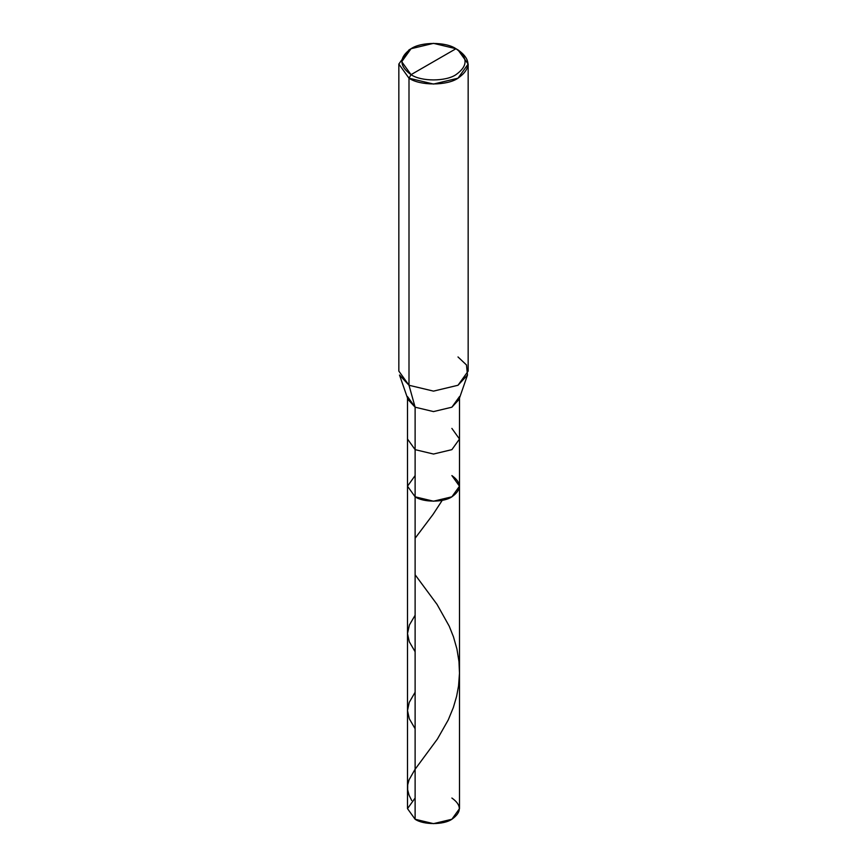 <?xml version="1.0" encoding="UTF-8"?>
<svg xmlns="http://www.w3.org/2000/svg" width="867" height="867" viewBox="0 0 867 867"><rect width="100%" height="100%" fill="white"/><g stroke="black" fill="none" stroke-linecap="round" stroke-linejoin="round"><path stroke-width="1.3" d="M451.88 475.582C461.797 482.659 461.797 489.736 451.88 496.813C443.611 502.535 423.389 502.535 415.12 496.813L415.12 449.648L415.12 496.813L407.501 486.203L415.12 496.813L433.5 501.202L451.88 496.813L459.499 486.203L459.499 808.64L451.88 819.25L433.5 823.65L415.12 819.25L415.12 496.813L407.501 486.203L415.12 475.582L407.501 486.203L415.12 496.813L433.5 501.202L451.88 496.813L459.499 486.203L451.88 475.582C461.797 482.659 461.797 489.736 451.88 496.813C443.611 502.535 423.389 502.535 415.12 496.813L415.12 819.25C423.389 824.983 443.611 824.983 451.88 819.25C461.797 812.184 461.797 805.107 451.88 798.03M415.12 798.03L407.501 808.64L415.12 819.25L407.501 808.64L407.501 439.027L415.12 449.648L433.5 454.037L451.88 449.648L459.499 439.027L451.88 428.417M411.034 74.66C398.918 66.022 398.918 57.374 411.034 48.725C421.145 41.724 445.855 41.724 455.966 48.725L411.034 74.66C421.145 81.661 445.855 81.661 455.966 74.66C468.082 66.022 468.082 57.374 455.966 48.725L458.004 49.907C471.225 59.335 471.225 68.764 458.004 78.203C446.982 85.833 420.018 85.833 408.996 78.203L433.5 84.066L458.004 78.203L468.158 64.05L458.004 49.907L455.966 48.725C468.082 57.374 468.082 66.022 455.966 74.66C445.855 81.661 421.145 81.661 411.034 74.66L455.966 48.725L433.5 43.35L411.034 48.725L401.724 61.698L411.034 74.66L408.996 78.203L411.034 74.66M459.499 486.203L459.499 439.027L451.88 449.648L433.5 454.037L415.12 449.648L415.12 407.197L433.5 411.587L451.88 407.197L459.499 396.577M467.486 375.043L458.99 399.524L451.88 407.197L433.5 411.587L415.12 407.197L408.996 385.262L433.5 391.125L458.004 385.262L467.486 375.043L466.479 364.953L458.004 356.955M468.158 64.05L468.158 371.109L458.004 385.262L433.5 391.125L408.996 385.262L408.996 78.203L408.996 385.262L415.12 407.197L415.12 449.648L407.501 439.027L407.501 398.072M407.501 396.577L415.12 407.197L408.01 399.524L399.514 375.043L408.996 385.262L398.842 371.109L398.842 64.05L408.996 78.203L398.842 64.05L408.996 49.907L398.842 64.05M411.684 800.479L409.072 795.202L407.642 789.739L407.696 784.83L409.061 779.812L415 769.397L437.434 738.998L448.25 719.924L453.376 707.439L456.616 696.32L458.556 685.916L459.488 673.226L458.968 661.554L456.931 649.015L453.474 636.855L449.247 626.223L437.066 604.44L415.12 574.767M415.12 538.244L433.067 514.38L441.975 500.736M415.12 651.756L409.289 641.743L407.501 633.582L409.419 624.955L415.12 615.245M415.12 728.757L409.278 718.71L407.501 710.55L409.235 702.389L415.12 692.234M459.499 439.027L459.499 398.072M458.004 49.907L455.966 48.725M408.996 49.907L411.034 48.725"/></g></svg>

